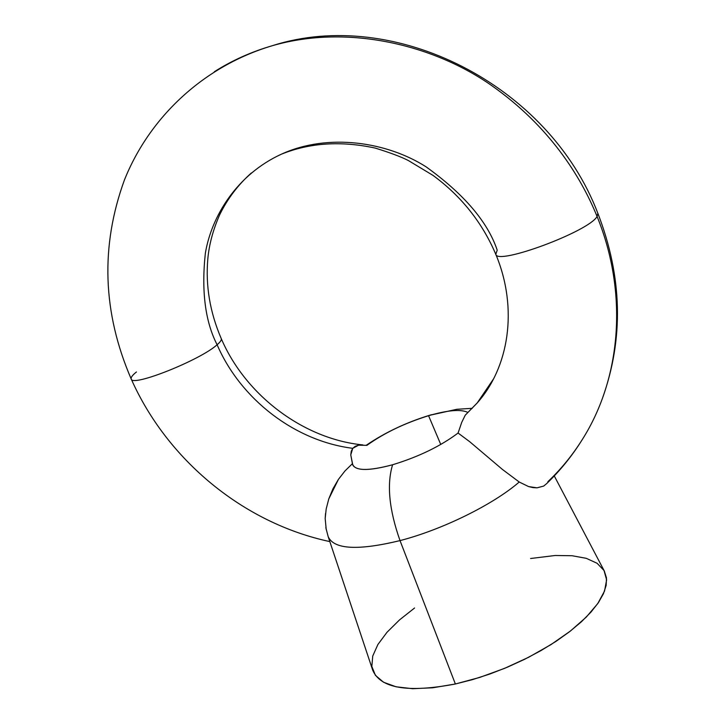<?xml version="1.0" encoding="UTF-8"?>
<svg xmlns="http://www.w3.org/2000/svg" width="725" height="725" viewBox="0 0 725 725"><rect width="100%" height="100%" fill="white"/><g stroke="black" fill="none" stroke-linecap="round" stroke-linejoin="round"><path stroke-width="1.09" d="M131.225 379.03C131.905 387.331 200.426 360.053 217.11 344.737C205.238 321.673 201.305 291.242 205.329 253.433C211.392 216.422 236.948 174.453 281.463 154.153C309.865 142.743 341.112 140.713 375.197 148.072C390.05 152.676 401.079 156.817 408.302 160.506L432.925 175.341C461.227 196.103 482.161 222.385 495.746 254.185C518.674 308.923 508.687 368.028 476.914 403.272L465.233 415.208L477.286 402.837L493.544 378.894L477.286 402.837L465.233 415.208L461.698 422.439L458.082 433.033C440.483 446.228 418.651 456.804 392.597 464.761C367.765 471.341 354.38 470.978 352.423 463.674L344.982 470.942L338.412 479.397L328.797 498.863L326.187 508.968L328.797 498.863L332.938 488.822L338.412 479.397L344.982 470.942L352.423 463.674L350.773 454.91L351.253 451.249L352.749 448.322C294.776 441.045 240.664 399.239 217.11 344.737C200.426 360.053 131.905 387.331 131.225 379.03C130.636 377.58 132.376 375.224 136.445 371.97M326.205 529.495L325.181 518.529L325.516 513.545M465.233 415.208L461.698 422.439L458.082 433.033L469.728 441.715L502.47 469.474L519.227 482.016L528.57 486.575L533.002 487.608L537.053 487.834L543.696 486.076L537.053 487.834L528.57 486.575L519.227 482.016C493.417 504.455 442.458 529.631 400.019 540.605C389.108 509.675 386.633 484.391 392.597 464.761C386.633 484.391 389.108 509.675 400.019 540.605C358.041 550.737 334.107 549.459 328.226 536.79L328.117 536.464M495.791 254.285C496.96 265.567 589.035 231.438 597.083 216.476C628.321 292.954 621.207 378.187 582.338 439.477C621.207 378.187 628.321 292.954 597.083 216.476C589.035 231.438 496.96 265.567 495.791 254.285L497.214 250.188C487.753 221.941 464.054 194.164 426.128 166.859C387.277 142.028 328.371 132.684 281.463 154.153C236.948 174.453 211.392 216.422 205.329 253.433C201.305 291.242 205.238 321.673 217.11 344.737C220.427 341.892 221.805 339.835 221.225 338.566M597.083 216.476C580.625 176.066 549.323 126.322 492.112 85.885C435.362 45.747 349.287 23.553 272.518 45.648C251.502 51.729 232.109 60.429 214.328 71.748C232.109 60.429 251.502 51.729 272.518 45.648C349.287 23.553 435.362 45.747 492.112 85.885C549.323 126.322 580.625 176.066 597.083 216.476L597.835 213.286L597.083 216.476M428.566 415.706C447.959 410.096 461.082 409.018 467.942 412.471C461.082 409.018 447.959 410.096 428.566 415.706L429.209 415.389L428.566 415.706L440.764 444.47L428.566 415.706C404.623 423.164 384.078 433.042 366.913 445.349C384.078 433.042 404.623 423.164 428.566 415.706M328.262 536.899C334.27 549.468 358.186 550.71 400.019 540.605L455.373 683.992L400.019 540.605C442.458 529.631 493.417 504.455 519.227 482.016L502.47 469.474L469.728 441.715L458.082 433.033C440.483 446.228 418.651 456.804 392.597 464.761C369.632 470.933 356.356 471.023 352.785 465.033L350.773 454.91L352.749 448.322L355.232 446.301L358.576 445.186L366.913 445.349L358.576 445.186L352.749 448.322C294.776 441.045 240.664 399.239 217.11 344.737C220.4 341.919 221.768 339.88 221.243 338.602C245.666 395.623 303.838 439.151 362.899 444.923M326.187 508.968L325.181 518.529L326.214 529.522M431.565 414.691L429.209 415.389L431.565 414.691M582.338 439.477C572.505 455.146 561.014 469.229 547.864 481.708M372.587 669.827L372.732 670.263C380.553 688.424 408.103 693 455.373 683.992L472.464 679.633L489.982 673.969L507.509 667.136L524.628 659.288L540.923 650.624L556.021 641.353L569.569 631.692L581.296 621.878L590.947 612.136L598.37 602.692L603.445 593.73L606.145 585.428L606.481 577.943L604.297 570.992M581.967 440.075C571.889 456.179 560.099 470.706 546.587 483.666L543.696 486.076M530.609 558.504L555.187 555.495L572.097 555.731L586.271 558.322L597.101 563.28L604.025 570.512L606.617 579.846L604.568 590.993L597.763 603.572L586.289 617.084L570.521 630.958L551.045 644.561L528.706 657.24L504.546 668.377L479.705 677.431L455.373 683.992L432.689 687.789L412.643 688.705L396.058 686.793L383.534 682.234L375.414 675.328L371.834 666.456L372.741 656.025L377.897 644.507L386.96 632.327L399.484 619.938L414.582 607.994M602.339 398.623C623.881 338.657 622.394 276.905 597.88 213.386C548.852 84.553 394.11 6.688 272.518 45.648C203.716 66.038 149.604 117.06 124.437 179.954C100.286 246.282 102.542 312.638 131.216 379.012C167.031 459.704 243.129 523.088 329.821 541.593M372.732 670.263L328.226 536.79L325.824 527.664M366.261 445.25C384.975 432.544 405.946 422.603 429.164 415.407L456.813 409.29L472.229 408.32M251.33 172.985C238.117 184.757 227.559 198.677 219.675 214.763C213.059 229.834 209.108 244.542 207.821 258.888C205.474 285.686 209.942 312.257 221.243 338.611M604.514 571.4L554.272 475.935"/></g></svg>
